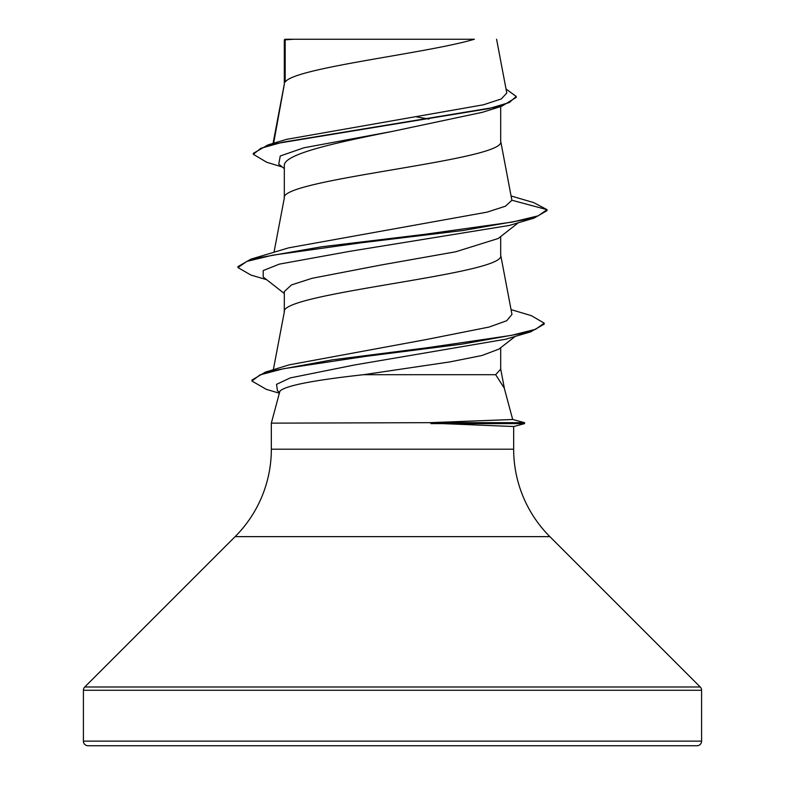 <?xml version="1.0" encoding="UTF-8"?>
<svg xmlns="http://www.w3.org/2000/svg" width="785" height="785" viewBox="0 0 785 785"><rect width="100%" height="100%" fill="white"/><g stroke="black" fill="none" stroke-linecap="round" stroke-linejoin="round"><path stroke-width="1.18" d="M512.683 419.484L524.557 422.673L429.699 422.673L512.683 419.494L504.294 388.192L495.669 374.7L363.534 374.7C312.322 380.352 284.435 385.896 279.862 391.313L271.335 423.144L429.699 422.673M83.406 741.118A4.631 4.631 0 0 0 88.048 745.75L696.952 745.75A4.631 4.631 0 0 0 701.594 741.118L83.406 741.118L83.406 690.27A4.631 4.631 0 0 1 84.76 686.993L235.127 536.636A123.637 123.637 0 0 0 271.335 449.206L271.335 423.144M430.945 423.144L513.665 426.53L513.665 449.206A123.637 123.637 0 0 0 549.873 536.636L700.24 686.993A4.631 4.631 0 0 1 701.594 690.27L701.594 741.118M285.171 39.849L293.629 39.25L474.375 39.25C426.216 53.527 294.179 67.795 285.171 82.072L285.171 39.849L284.317 39.849L284.317 84.064M273.641 143.233L284.317 84.348M482.314 112.324L392.5 131.38C334.567 142.87 282.875 154.321 284.317 165.792L284.317 197.977M500.683 106.525L500.683 141.31C507.375 160.297 277.625 179.284 284.317 198.271M518.345 222.734L498.181 238.512L455.742 251.769L380.96 265.026L311.988 278.312L291.471 284.945L284.317 291.569L284.317 311.9M500.683 236.55L500.683 255.233C507.375 274.22 277.625 293.207 284.317 312.195M416.541 116.886L428.973 119.065M500.683 347.716L500.683 369.156L495.669 374.7M282.306 167.009L266.684 162.25L253.32 154.292L253.32 153.34L267.96 144.911L286.653 139.338L483.364 104.807L501.321 98.939L506.796 93.032L496.581 39.25M515.254 336.373L498.858 349.139L481.892 355.526L449.785 361.924L363.534 374.7M284.317 168.598L278.744 164.193L280.245 155.989L303.932 147.786L392.5 131.38M253.32 154.292L260.875 148.267L282.492 142.252L501.9 106.152L516.236 97.409L516.236 96.467L506.04 89.019M284.317 41.36L284.916 39.25L293.629 39.25M284.317 293.512L263.22 277.017L263.201 270.57L279.362 264.123L350.336 251.229L509.288 225.442L534.085 218.093L547.047 210.615L547.047 209.664L533.672 202.589L511.113 195.985M267.96 144.911L489.075 108.575L509.308 102.521L516.236 96.467M511.879 200.234L505.442 206.2L487.043 212.146L288.644 247.854L250.915 259.148L321.673 246.775L424.145 234.401L512.448 222.037L538.137 215.846L547.047 209.664L511.879 200.234L500.624 140.731M511.055 309.604L531.425 315.698L544.191 323.165L535.664 329.278L511.221 335.401L427.962 347.647L332.045 359.893L265.369 372.129L289.263 364.839L425.745 339.65L489.124 327.041L506.698 320.741L511.967 314.432L500.624 254.654M544.191 323.165L544.191 324.107L530.67 331.849L505.668 339.228L354.271 365.015L290.244 377.909L276.526 384.356L277.468 390.802L279.568 392.431M534.085 218.093L463.336 230.456L360.864 242.83L272.562 255.203L246.863 261.385L237.953 267.567L250.915 275.054L266.655 279.695M530.67 331.849L461.982 344.144L365.192 356.439L283.454 368.734L260.002 374.887L251.936 381.039L266.292 389.331L279.352 393.216M250.915 259.148L237.953 266.625L237.953 267.567M265.369 372.129L251.936 380.087L251.936 381.039M430.945 423.615L524.557 423.615L524.557 422.673M701.594 690.27L83.406 690.27M700.24 686.993L84.76 686.993M549.873 536.636L235.127 536.636M513.665 449.206L271.335 449.206M482.314 112.334L501.9 106.152M273.337 369.735L284.376 311.616M274.004 252.299L284.376 197.692M273.052 143.41L284.376 83.769M500.624 368.577L504.608 389.537M513.665 426.54L524.557 423.615"/></g></svg>
